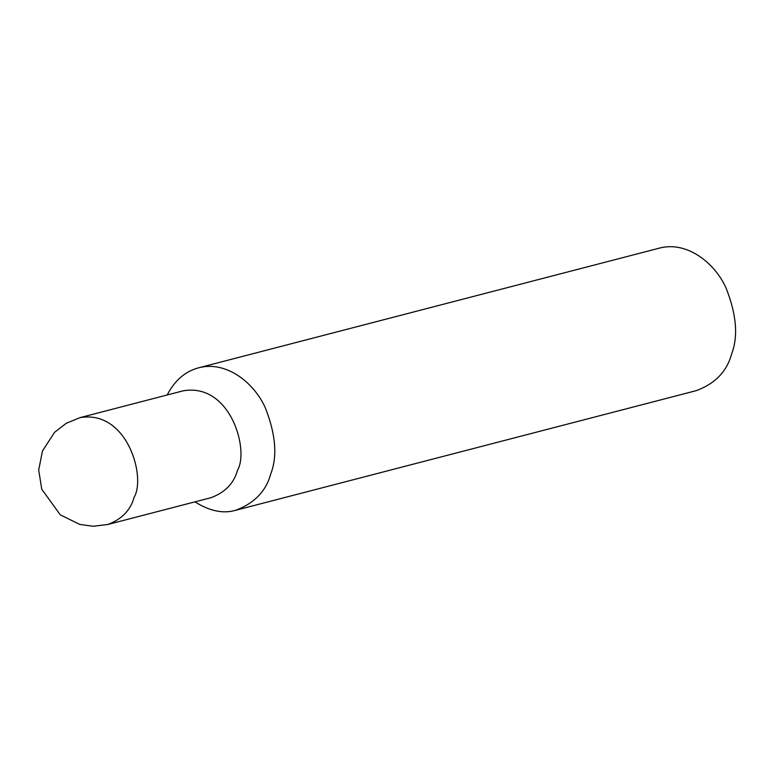 <?xml version="1.0" encoding="UTF-8"?>
<svg xmlns="http://www.w3.org/2000/svg" width="774" height="774" viewBox="0 0 774 774"><rect width="100%" height="100%" fill="white"/><g stroke="black" fill="none" stroke-linecap="round" stroke-linejoin="round"><path stroke-width="1.16" d="M194.932 501.862C209.599 511.092 223.154 513.907 235.586 510.308L696.377 390.618C715.176 383.585 726.902 371.433 731.546 354.182C738.386 336.622 736.548 314.544 726.031 287.947C714.953 263.16 687.089 240.695 659.371 248.135L198.579 367.824C185.218 371.365 174.75 380.421 167.174 394.992M235.586 510.308C254.385 503.274 266.111 491.122 270.755 473.872C277.595 456.312 275.757 434.233 265.24 407.637C254.172 382.849 226.308 360.384 198.579 367.824M107.77 524.501L211.079 497.663C225.176 492.38 233.971 483.276 237.463 470.331C249.47 450.429 230.613 382.733 183.322 390.793L80.012 417.631L66.264 423.272L54.528 432.356L42.464 451.01L38.7 470.021L41.748 489.168L60.256 514.836L79.828 524.443L93.083 526.262L107.77 524.501C121.876 519.219 130.661 510.105 134.154 497.169C146.16 477.268 127.304 409.572 80.012 417.631"/></g></svg>

